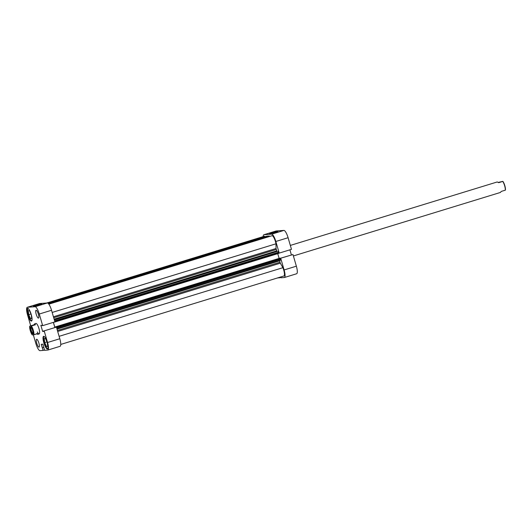 <?xml version="1.0" encoding="UTF-8"?>
<svg xmlns="http://www.w3.org/2000/svg" width="532" height="532" viewBox="0 0 532 532"><rect width="100%" height="100%" fill="white"/><g stroke="black" fill="none" stroke-linecap="round" stroke-linejoin="round"><path stroke-width="0.8" d="M290.332 245.418L497.227 181.964L498.684 182.669L502.74 181.425A5.48 1.397 72.9 0 1 505.287 190.183L501.23 191.427L500.439 192.444L293.391 255.952M30.71 330.565A3.564 0.904 72.9 0 1 30.849 327.14A3.564 0.904 72.9 0 1 32.558 330.432A3.564 0.904 72.9 0 1 32.871 333.717A3.564 0.904 72.9 0 1 30.71 330.565M31.149 327.399A3.106 0.791 -107.1 0 0 31.142 327.399A3.106 0.791 -107.1 0 0 31.248 330.425A3.106 0.791 -107.1 0 0 32.964 333.338A3.106 0.791 -107.1 0 0 32.971 333.338M37.36 331.995A5.48 1.397 -107.1 0 0 39.155 333.923A5.48 1.397 -107.1 0 0 38.969 328.583A5.48 1.397 -107.1 0 0 35.937 323.443L34.666 323.835L35.458 324.739L31.401 325.983A5.48 1.397 72.9 0 1 33.948 334.748L37.998 333.498L37.805 334.329L36.429 333.617M34.753 323.815L33.882 324.853L29.712 326.163A5.207 1.323 -107.1 0 0 30.277 330.598A5.207 1.323 -107.1 0 0 32.253 334.927L33.556 334.834A5.207 1.323 -107.1 0 0 32.984 330.399A5.207 1.323 -107.1 0 0 31.009 326.069L29.712 326.163M39.155 333.923L37.805 334.329M31.401 325.983L31.009 326.069M33.948 334.748L33.556 334.834M35.458 324.739L33.882 324.853M498.331 182.403L502.853 181.352A5.207 1.323 -107.1 0 1 504.828 185.688A5.207 1.323 -107.1 0 1 505.4 190.117L505.287 190.183M53.426 316.779L276.055 248.497L276.288 249.461L53.705 317.73M57.409 330.485L279.992 262.216L280.324 263.18L57.695 331.463M54.922 327.406L54.783 327.074L279.127 258.392M53.413 322.365L54.783 327.074M265.162 236.707L265.149 236.68A6.165 1.569 -107.1 0 0 264.298 236.275L46.71 303.014M267.27 236.062L48.086 303.287L267.283 236.055L267.682 236.334M269.012 235.929L48.399 303.592L269.006 235.929L269.584 236.467M276.055 248.497L275.968 243.802A6.165 1.569 -107.1 0 0 272.018 235.723L48.858 304.164M54.118 319.153L276.833 250.845A16.904 4.296 -107.1 0 0 276.288 249.461M276.833 250.845L277.232 251.437L54.311 319.805M54.357 319.985L277.232 251.437M278.056 251.377L278.542 252.235L54.63 320.909M54.823 321.587L278.741 252.913L278.542 252.235M278.741 252.913L278.755 253.358L54.457 322.153L278.755 253.358M277.751 253.671L279.087 258.279M55.833 326.927L280.138 258.133L55.607 326.947M280.138 258.133L280.61 260.135L56.904 328.743L280.61 260.135M279.686 260.421L279.732 260.82L57.017 329.128M279.992 262.216A16.904 4.296 -107.1 0 0 279.732 260.82M60.748 344.43L283.902 275.988A6.165 1.569 -107.1 0 0 282.911 267.689L280.324 263.18M52.169 312.444L275.968 243.802M48.053 303.26L265.149 236.68M59.112 336.33L282.911 267.689M47.833 348.626A6.397 1.629 72.9 0 1 44.302 342.635A6.397 1.629 72.9 0 1 44.083 336.397M31.847 320.716A6.397 1.629 72.9 0 1 28.316 314.718A6.397 1.629 72.9 0 1 28.096 308.48M36.755 343.273A4.11 1.044 -107.1 0 0 39.029 347.13A4.11 1.044 -107.1 0 0 38.896 343.12A4.11 1.044 -107.1 0 0 36.622 339.27A4.11 1.044 -107.1 0 0 36.755 343.273M36.203 314.246A4.11 1.044 -107.1 0 0 38.477 318.103A4.11 1.044 -107.1 0 0 38.337 314.093A4.11 1.044 -107.1 0 0 36.063 310.242A4.11 1.044 -107.1 0 0 36.203 314.246M38.71 304.976L33.423 306.279L36.455 305.142L41.749 303.865L38.71 304.976M43.817 342.768A6.623 1.682 -107.1 0 0 47.481 348.979A6.623 1.682 -107.1 0 0 47.262 342.522A6.623 1.682 -107.1 0 0 43.597 336.31A6.623 1.682 -107.1 0 0 43.817 342.768M27.83 314.851A6.623 1.682 -107.1 0 0 31.494 321.062A6.623 1.682 -107.1 0 0 31.275 314.605A6.623 1.682 -107.1 0 0 27.611 308.394A6.623 1.682 -107.1 0 0 27.83 314.851M51.538 310.269L54.916 321.9L42.666 325.657L39.288 314.026A7.767 1.975 -107.1 0 0 35.105 306.725L47.355 302.967A7.767 1.975 72.9 0 1 51.538 310.269L39.288 314.026M43.93 347.695L44.548 350.315L47.7 350.089A7.767 1.975 -107.1 0 0 47.82 350.069A7.767 1.975 -107.1 0 0 47.561 342.495L44.176 330.864L56.432 327.107L44.176 330.864M43.797 347.735L42.906 344.171L41.223 344.297L43.139 350.415L39.986 350.648A7.767 1.975 -107.1 0 1 35.804 343.346L33.336 334.847M53.36 322.379L54.829 327.433M47.561 342.495L59.81 338.738L56.432 327.107M59.81 338.738A7.767 1.975 72.9 0 1 60.069 346.312L47.82 350.069M39.421 303.592A7.767 1.975 72.9 0 1 39.528 303.546A7.767 1.975 72.9 0 1 39.641 303.526L47.355 302.967M42.666 325.657L40.858 325.271L42.666 331.489L43.624 331.423L43.478 330.911M39.641 303.526L27.391 307.283L35.105 306.725M27.391 307.283A7.767 1.975 -107.1 0 0 27.278 307.303A7.767 1.975 -107.1 0 0 27.538 314.871L30.716 325.823M43.139 350.415L44.462 350.009M38.357 305.082L36.941 305.494M43.83 347.356L42.254 347.842M43.843 347.389L42.387 347.835M43.564 331.217L42.666 331.489M31.208 314.505L31.734 318.495L30.504 318.582L28.741 314.685L28.216 310.701L29.446 310.608L31.208 314.505M28.741 314.685L30.976 314M30.504 318.582L31.701 318.216M47.195 342.422L47.727 346.412L46.49 346.498L44.728 342.601L44.203 338.618L45.433 338.525L47.195 342.422M44.728 342.601L46.969 341.916M46.49 346.498L47.687 346.132M272.59 232.717L277.884 231.44L269.558 233.861L272.59 232.717M274.492 232.664L273.076 233.076M277.192 278.043L281.016 277.458M280.863 276.919L281.109 277.764L284.261 277.538A7.767 1.975 -107.1 0 0 284.374 277.518A7.767 1.975 -107.1 0 0 284.115 269.943L296.364 266.186L292.986 254.555L280.304 258.339M284.115 269.943L280.736 258.313M279.699 277.864L279.539 277.325M278.788 253.139L279.22 253.106L275.842 241.475A7.767 1.975 -107.1 0 0 271.659 234.173L263.945 234.725A7.767 1.975 -107.1 0 0 263.832 234.752A7.767 1.975 -107.1 0 0 263.154 236.627M275.975 231.041A7.767 1.975 72.9 0 1 276.081 230.994A7.767 1.975 72.9 0 1 276.194 230.968L263.945 234.725M271.659 234.173L283.908 230.416L276.194 230.968M283.908 230.416A7.767 1.975 72.9 0 1 288.091 237.718L275.842 241.475M279.22 253.106L291.476 249.348L288.091 237.718M291.383 254.881L289.913 249.827M292.986 254.555L280.278 258.286M296.364 266.186A7.767 1.975 72.9 0 1 296.623 273.761L284.374 277.518M48.432 303.626L269.199 235.915M48.119 303.32L267.483 236.035M280.384 258.565L56.465 327.24M56.665 327.918L280.583 259.244M39.528 303.546L27.278 307.303M276.081 230.994L263.832 234.752"/></g></svg>
